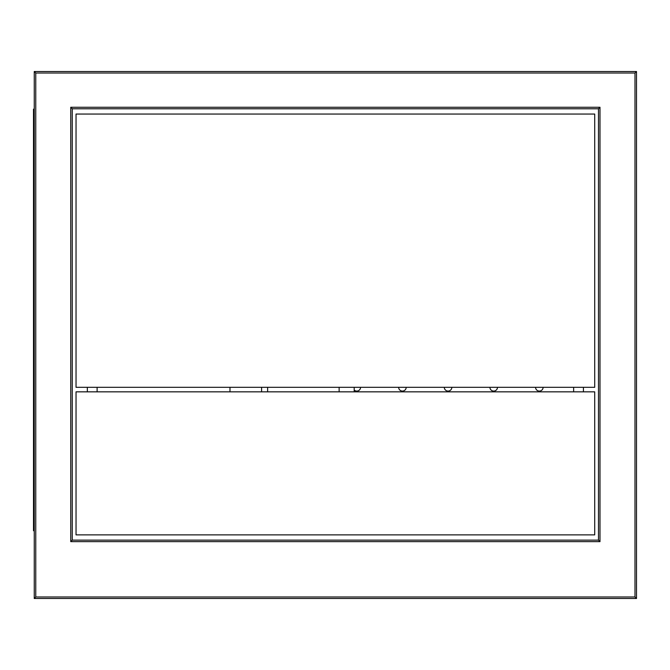 <?xml version="1.0" encoding="UTF-8"?>
<svg xmlns="http://www.w3.org/2000/svg" width="670" height="670" viewBox="0 0 670 670"><rect width="100%" height="100%" fill="white"/><g stroke="black" fill="none" stroke-linecap="round" stroke-linejoin="round"><path stroke-width="1" d="M229.986 387.319L229.986 391.841L229.986 387.319M261.602 387.319L261.602 391.841M34.254 125.717L33.5 125.717L33.5 530.732L34.254 530.732M34.254 514.166L33.5 514.166M34.254 109.16L33.5 109.16L33.5 125.717M354.196 390.049L354.196 387.319L354.196 390.049A3.76 3.76 0 0 0 360.552 387.319M354.196 387.319L354.196 391.841M339.137 387.319L339.137 391.841M489.938 387.319A3.76 3.76 0 0 0 493.698 391.087A3.76 3.76 0 0 0 497.467 387.319M444.302 387.319A3.76 3.76 0 0 0 448.062 391.087A3.76 3.76 0 0 0 451.831 387.319M535.573 387.319A3.76 3.76 0 0 0 539.333 391.087A3.76 3.76 0 0 0 543.102 387.319M398.667 387.319A3.76 3.76 0 0 0 402.427 391.087A3.76 3.76 0 0 0 406.188 387.319M583.428 387.319L583.428 391.841M87.326 391.841L87.326 387.319M97.117 391.841L97.117 387.319M573.637 387.319L573.637 391.841M34.254 598.486L34.254 71.514L636.5 71.514L636.5 598.486L34.254 598.486L35.761 596.978L634.993 596.978L636.5 598.486M72.268 108.783L72.268 540.137L598.486 540.137L598.486 108.783L72.268 108.783L70.76 107.275L599.985 107.275L598.486 108.783M634.993 596.978L634.993 73.022L636.5 71.514M34.254 71.514L35.761 73.022L35.761 596.978M72.268 540.137L70.76 541.645L70.76 107.275M599.985 107.275L599.985 541.645L598.486 540.137M76.037 114.051L76.037 387.319L594.717 387.319L594.717 114.051L76.037 114.051M76.037 391.841L594.717 391.841L594.717 534.869L76.037 534.869L76.037 391.841M267.623 387.319L267.623 391.841M33.5 116.689L34.254 116.689M34.254 523.203L33.5 523.203M634.993 73.022L35.761 73.022M599.985 541.645L70.76 541.645"/></g></svg>
